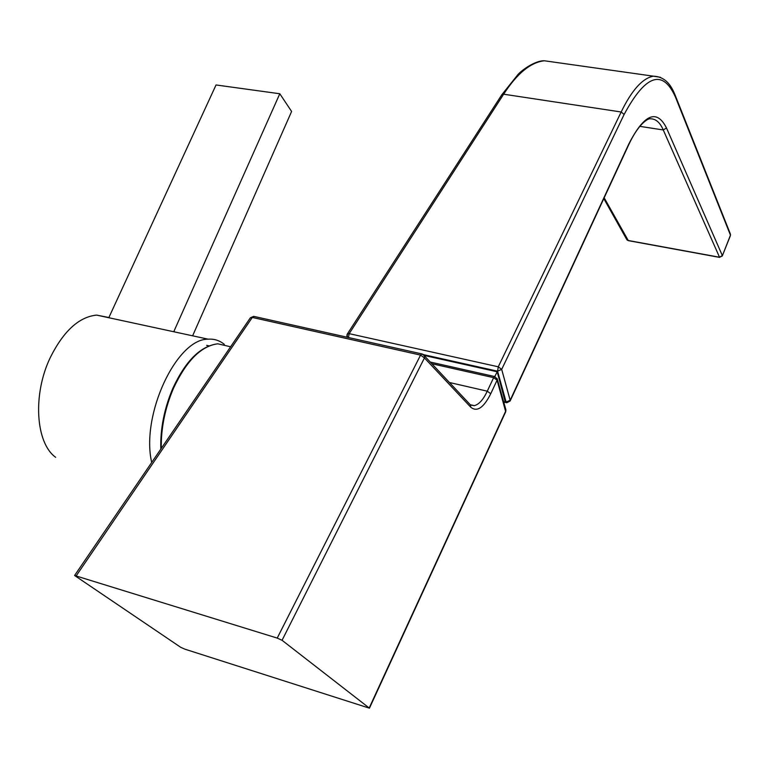 <?xml version="1.0" encoding="UTF-8"?>
<svg xmlns="http://www.w3.org/2000/svg" width="769" height="769" viewBox="0 0 769 769"><rect width="100%" height="100%" fill="white"/><g stroke="black" fill="none" stroke-linecap="round" stroke-linejoin="round"><path stroke-width="1.15" d="M424.228 355.461L497.216 371.792L505.012 401.13L504.003 403.11M494.746 376.55L497.216 371.792M469.426 403.812L470.58 405.052L470.705 407.157L424.45 357.931L424.344 355.691L421.816 353.903L420.566 355.095L424.45 357.931L282.06 640.289L369.447 708.182L184.925 649.18L180.705 647.306L74.603 575.5L277.224 638.087L420.566 355.095L252.29 317.443L76.285 575.731M282.06 640.289L277.224 638.087M470.532 404.994L474.29 405.667L470.58 405.052L423.017 354.336M470.426 404.763L474.29 405.667C478.972 404.475 483.297 399.649 487.267 391.181L490.737 393.728C483.643 407.868 476.963 412.338 470.705 407.157M449.471 382.52L487.267 391.181L493.64 377.656L497.091 380.194L497.072 378.415M369.235 707.903L505.733 411.05L505.752 409.348M347.415 337.283L347.232 335.053M603.809 198.594L626.648 239.322L628.062 240.466L719.534 257.24L663.263 129.971C659.927 122.184 655.428 118.464 649.757 118.811L649.747 118.811C650.882 118.243 640.635 119.195 628.696 144.822L628.782 144.034C644.182 114.062 656.745 108.708 666.492 127.971L722.322 255.548L719.534 257.24L722.264 256.019L730.454 235.17L675.384 96.904C662.676 68.768 645.595 74.612 624.14 114.427L621.169 111.995C631.82 90.098 642.567 78.159 653.41 76.179L660.446 77.285M628.696 144.822L510.135 401.005L510.164 400.274L506.127 402.062L497.572 371.187L423.498 354.634M624.14 114.427L501.686 369.37L497.572 371.187L498.274 366.803L621.169 111.995L503.647 94.203L349.193 333.659L347.204 334.352M552.824 61.962L544.414 60.78C530.706 62.26 517.124 73.401 503.647 94.203L501.792 94.798L347.348 333.996M730.3 233.834L730.396 235.65L730.463 234.237L675.23 95.385M55.656 457.305C35.528 442.992 32.5 394.045 50.456 357.21C63.673 330.939 79.053 316.905 96.606 315.098L108.89 317.52L216.041 84.965L279.801 93.76L173.9 331.42L175.13 332.045M151.695 462.467C140.66 414.952 176.707 338.475 208.188 339.177C214.215 338.764 219.588 340.484 224.317 344.339M279.801 93.76L291.605 111.467L192.625 335.822M431.87 363.737L493.64 377.656L495.034 376.627M74.612 575.472L250.377 317.799L253.683 316.347L422.258 354.009M369.447 708.182L505.704 411.771L497.091 380.194L490.737 393.728M250.425 317.722L254.183 316.463M348.463 337.524L349.193 333.659L498.274 366.803L501.686 369.37L510.164 400.274L628.782 144.034M719.669 257.404L628.331 240.649L604.174 197.806M639.76 126.337L663.263 129.971L666.492 127.971M510.135 401.005L506.79 402.745L504.704 401.735M675.384 96.904L675.413 95.837C672.692 89.194 667.636 76.717 653.41 76.179L544.423 60.78M161.288 448.414C160.942 428.122 165.056 407.983 173.611 388.009C186.54 360.623 201.276 345.896 217.819 343.81L229.941 346.636M505.704 411.771L505.925 409.983L497.293 379.127L494.707 376.55L430.304 362.064M347.059 334.553L346.934 336.303M626.946 239.841L628.215 240.63M504.464 402.206L506.483 402.668M501.821 94.75L518.075 74.401C522.026 69.979 535.378 60.376 544.365 60.78M730.396 235.65L722.264 256.019M96.606 315.098L208.188 339.177M160.788 449.144C160.231 428.689 164.297 408.32 172.967 388.037M208.947 345.867L206.669 345.329M172.987 388.009C185.752 360.651 200.699 345.915 217.819 343.81L230.604 346.79"/></g></svg>
